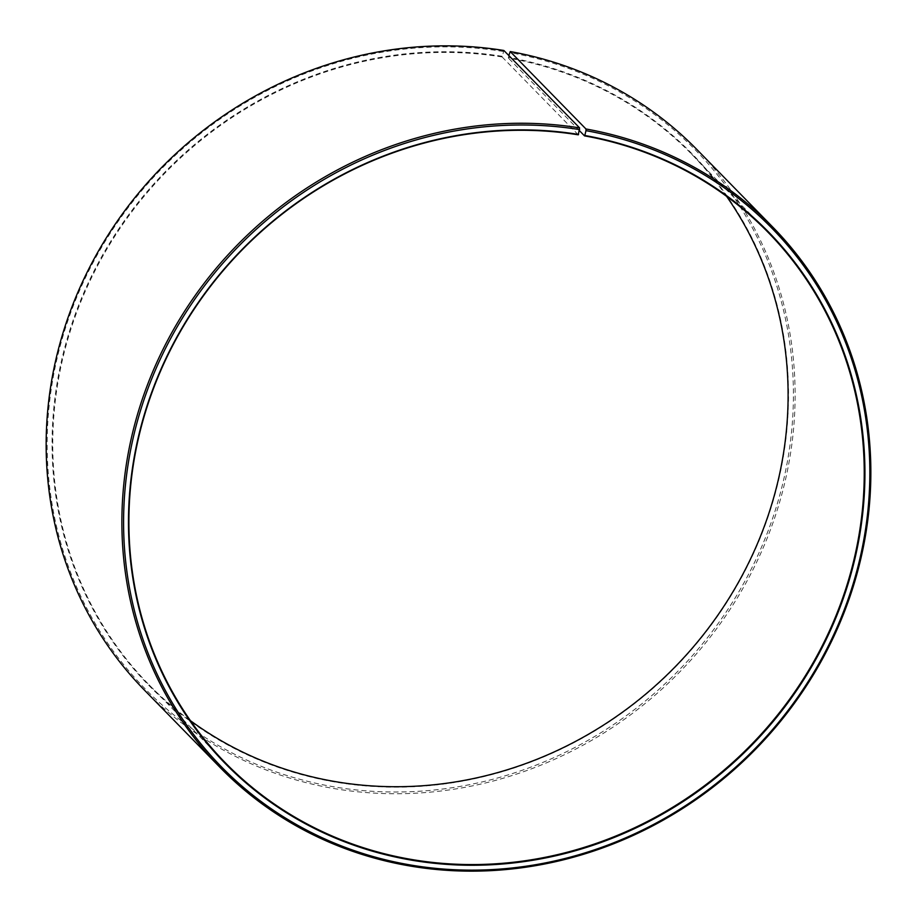 <?xml version="1.0" encoding="UTF-8"?>
<svg xmlns="http://www.w3.org/2000/svg" width="917" height="917" viewBox="0 0 917 917"><rect width="100%" height="100%" fill="white"/><g stroke="black" fill="none" stroke-linecap="round" stroke-linejoin="round"><path stroke-width="0.69" stroke-dasharray="4.58 3.44" d="M726.551 196.307A379.455 354.959 135.6 0 0 691.693 154.239A379.455 354.959 135.6 0 0 508.385 58.035L508.82 55.547M579.406 130.638L508.385 58.035M144.347 690.043A386.481 361.539 135.6 0 0 337.41 789.113A386.481 361.539 135.6 0 0 744.329 585.894A386.481 361.539 135.6 0 0 696.92 149.54M578.283 134.822L502.149 56.98L503.869 50.481M503.215 51.467A385.083 360.221 135.6 0 0 56.487 361.011A385.083 360.221 135.6 0 0 337.364 787.405A385.083 360.221 135.6 0 0 783.347 481.07A385.083 360.221 135.6 0 0 509.554 52.544M502.126 56.292A380.016 355.487 135.6 0 0 61.267 361.779A380.016 355.487 135.6 0 0 338.453 782.579A380.016 355.487 135.6 0 0 778.579 480.256A380.016 355.487 135.6 0 0 508.385 57.358M502.149 56.98A379.455 354.959 135.6 0 0 102.624 256.496A379.455 354.959 135.6 0 0 149.162 684.919A379.455 354.959 135.6 0 0 190.449 720.693M691.693 154.239L767.838 232.081M149.162 684.919L225.307 762.761"/><path stroke-width="1.38" d="M190.449 720.693A379.455 354.959 135.6 0 0 338.717 782.178A379.455 354.959 135.6 0 0 723.077 607.478A379.455 354.959 135.6 0 0 726.551 196.307M579.59 127.887A386.481 361.539 135.6 0 0 172.671 331.106A386.481 361.539 135.6 0 0 220.08 767.46L144.347 690.043A386.481 361.539 135.6 0 1 96.938 253.688A386.481 361.539 135.6 0 1 503.869 50.481L579.59 127.887L578.283 134.822A379.455 354.959 135.6 0 0 178.769 334.338A379.455 354.959 135.6 0 0 225.307 762.761A379.455 354.959 135.6 0 0 414.851 860.02A379.455 354.959 135.6 0 0 814.376 660.504A379.455 354.959 135.6 0 0 767.838 232.081A379.455 354.959 135.6 0 0 584.53 135.876L579.406 130.638M578.547 134.421A380.016 355.487 135.6 0 0 137.688 439.908A380.016 355.487 135.6 0 0 414.874 860.708A380.016 355.487 135.6 0 0 854.999 558.384A380.016 355.487 135.6 0 0 584.805 135.487L584.53 135.876M579.636 129.595A385.083 360.221 135.6 0 0 132.908 439.14A385.083 360.221 135.6 0 0 413.785 865.533A385.083 360.221 135.6 0 0 859.768 559.198A385.083 360.221 135.6 0 0 585.974 130.661L584.805 135.487M220.08 767.46A386.481 361.539 135.6 0 0 413.131 866.519A386.481 361.539 135.6 0 0 820.062 663.312A386.481 361.539 135.6 0 0 772.653 226.958A386.481 361.539 135.6 0 0 585.952 128.976L585.974 130.661M508.82 55.547L510.23 51.558L585.952 128.976M772.653 226.958L696.92 149.54A386.481 361.539 135.6 0 0 510.23 51.558"/></g></svg>
